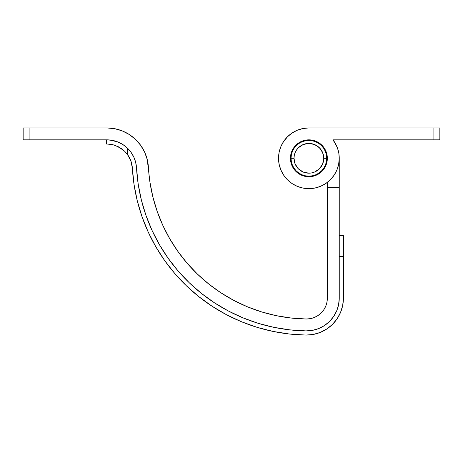<?xml version="1.0" encoding="UTF-8"?>
<svg xmlns="http://www.w3.org/2000/svg" width="463" height="463" viewBox="0 0 463 463"><rect width="100%" height="100%" fill="white"/><g stroke="black" fill="none" stroke-linecap="round" stroke-linejoin="round"><path stroke-width="0.69" d="M326.745 158.294A17.86 17.86 0 0 1 308.885 176.148A17.86 17.86 0 0 1 291.03 158.294A17.86 17.86 0 0 0 308.885 176.148A17.86 17.86 0 0 0 326.745 158.294L323.77 158.294A14.88 14.88 0 0 1 308.885 173.174A14.88 14.88 0 0 1 294.005 158.294L291.03 158.294L294.005 158.294L294.289 155.389L295.139 152.599L296.511 150.024L298.363 147.772L303.19 144.543L308.885 143.408L314.58 144.543L319.412 147.772L322.636 152.599L323.77 158.294L322.636 163.989L319.412 168.816L314.58 172.039L311.79 172.89L308.885 173.174L303.19 172.039L298.363 168.816L295.139 163.989L294.005 158.294A14.88 14.88 0 0 1 308.885 143.408A14.88 14.88 0 0 1 323.77 158.294L326.745 158.294A17.86 17.86 0 0 0 308.885 140.434A17.86 17.86 0 0 0 291.03 158.294A17.86 17.86 0 0 1 308.885 140.434A17.86 17.86 0 0 1 326.745 158.294L326.403 154.81L325.385 151.459L323.735 148.368L321.513 145.666L318.81 143.443L315.72 141.794L312.369 140.775L308.885 140.434L305.401 140.775L302.055 141.794L298.965 143.443L296.256 145.666L294.04 148.368L292.39 151.459L291.372 154.81L291.03 158.294L291.372 161.778L292.39 165.129L294.04 168.214L296.256 170.922L298.965 173.139L302.055 174.794L305.401 175.807L308.885 176.148L312.369 175.807L315.72 174.794L318.81 173.139L321.513 170.922L323.735 168.214L325.385 165.129L326.403 161.778L326.745 158.294M294.04 148.368L296.256 145.666M318.81 143.443L321.513 145.666L323.735 148.368M323.735 168.214L321.513 170.922L318.81 173.139M298.965 173.139L296.256 170.922L294.04 168.214M325.72 306.222L326.93 302.275L327.341 298.166L327.341 182.399L327.341 187.463L339.246 187.463L339.246 298.166A32.74 32.74 0 0 1 305.95 330.9L312.415 330.368L318.648 328.568L324.407 325.582L329.459 321.513L333.615 316.53L336.699 310.823L338.603 304.619L339.246 298.166L339.246 158.294L338.823 153.224L339.246 158.294L339.246 187.463L327.341 187.463L327.341 298.166L326.93 302.275L325.72 306.222L323.753 309.851L321.114 313.023L317.896 315.61L314.232 317.514L310.268 318.66L306.153 318.995L291.14 318.035L276.284 315.679L261.717 311.94L247.56 306.859L233.942 300.475L220.978 292.847L208.784 284.039L197.469 274.131L187.127 263.21L177.85 251.368L169.724 238.711L162.82 225.348L157.189 211.4L152.888 196.989L149.954 182.237L147.228 159.486L144.601 152.055L140.625 145.255L135.439 139.328L129.223 134.478L122.215 130.884L114.65 128.679L106.808 127.933L29.105 127.933L29.105 139.838L106.808 139.838L111.872 140.272A29.765 29.765 0 0 0 111.843 140.266A29.765 29.765 0 0 0 107.838 139.855L113.487 140.602M310.268 318.66L306.153 318.995A160.725 160.725 0 0 1 148.409 167.276A41.67 41.67 0 0 0 106.808 127.933L23.15 127.933L23.15 139.838L106.808 139.838A29.765 29.765 0 0 1 136.521 167.942L138.182 184.008L141.331 199.854L145.949 215.336L151.997 230.319L159.417 244.667L168.144 258.261L178.105 270.982L189.217 282.714L201.37 293.357L214.467 302.814L228.386 311.009L243.017 317.867L258.221 323.324L273.87 327.335L289.826 329.87L305.95 330.9A172.635 172.635 0 0 1 136.521 167.942L135.688 162.397L136.487 167.351M114.685 140.902L117.683 141.898L114.685 140.902A29.765 29.765 0 0 0 114.668 140.897L112.509 140.393L114.685 140.902A29.765 29.765 0 0 1 117.799 141.944L122.822 144.514L127.256 147.975L130.96 152.211L133.801 157.073L135.682 162.374L136.521 167.942M118.094 142.06L121.115 143.501A29.765 29.765 0 0 0 117.857 141.967A29.765 29.765 0 0 0 117.81 141.95L114.662 140.897A29.765 29.765 0 0 0 111.872 140.272L112.399 140.37M109.552 139.965L110.229 140.034M106.808 144.005L112.144 144.566L115.102 145.388L121.619 148.727L124.674 151.274L127.325 154.301L127.325 148.044L128.83 149.578L127.325 148.044A29.765 29.765 0 0 0 127.319 148.038L130.96 152.211L133.801 157.073M114.662 140.897L117.671 141.892L109.401 139.953M109.54 139.965L108.591 139.89M114.373 140.816L112.515 140.393M122.741 144.468L119.9 142.87M113.719 144.96L118.36 146.759L121.619 148.727L124.674 151.274L127.325 154.301L127.325 148.044L122.892 144.56M106.808 139.838L112.411 140.37L117.81 141.95L121.127 143.513M317.896 315.61L314.232 317.514M291.14 318.035L276.284 315.679M220.978 292.847L208.784 284.039M197.469 274.131L187.127 263.21L177.85 251.368L169.724 238.711L162.82 225.348L157.189 211.4L152.888 196.989L149.954 182.237M327.341 298.166A20.835 20.835 0 0 1 306.153 318.995M343.413 298.166L343.413 235.655L339.246 235.655L343.413 235.655L343.413 256.49L339.246 256.49L343.413 256.49L343.413 298.166A36.907 36.907 0 0 1 305.875 335.067A176.802 176.802 0 0 1 132.366 168.173L134.062 184.633L137.285 200.861L142.019 216.713L148.212 232.056L155.811 246.756L164.747 260.675L174.95 273.702L186.323 285.717L198.772 296.615L212.187 306.303L226.448 314.695L241.426 321.716L257 327.306L273.025 331.415L289.363 334.014L305.875 335.067L313.167 334.465L320.193 332.44L326.681 329.071L332.382 324.482L337.064 318.862L340.542 312.432L342.689 305.441L343.413 298.166L342.689 305.441L340.542 312.432L342.689 305.441L343.413 298.166L342.689 305.441L340.542 312.432L337.064 318.862L332.382 324.482L326.681 329.071L320.193 332.44L313.167 334.465L305.875 335.067M118.956 147.072L124.674 151.274L127.325 154.301A25.598 25.598 0 0 1 132.366 168.173L130.867 160.864L132.366 168.173A25.598 25.598 0 0 0 129.339 157.461M127.337 154.318A25.598 25.598 0 0 1 129.333 157.443L127.325 154.301L124.669 151.268L121.607 148.716L118.302 146.736M113.939 145.017L115.084 145.382M129.333 157.455L130.867 160.864L127.325 154.301L124.669 151.268L118.441 146.8M135.688 162.397L133.824 157.113L130.983 152.24M338.603 304.619L336.699 310.823M257 327.306L273.025 331.415L257 327.306L241.426 321.716L257 327.306L273.025 331.415L289.363 334.014M226.448 314.695L212.187 306.303M198.772 296.615L186.323 285.717L174.95 273.702L164.747 260.675L155.811 246.756L148.212 232.056L142.019 216.713L148.212 232.056L155.811 246.756L148.212 232.056M107.833 139.855L108.516 139.89M106.49 144.005L106.49 139.838L106.49 144.005M110.096 144.219L110.449 144.265M127.325 148.044L128.83 149.578M122.093 144.062L121.109 143.501L122.093 144.062M107.885 144.028L109.725 144.172M130.867 160.864L131.88 164.463L130.867 160.864M332.382 324.482L326.681 329.071L320.193 332.44M174.95 273.702L164.747 260.675L155.811 246.756M121.619 148.727L122.382 149.289M108.643 144.074L109.685 144.167M110.09 144.219L109.69 144.167M113.649 144.936L112.121 144.566M338.505 151.621L337.596 148.426L338.505 151.621M334.483 141.967L332.995 139.838L336.885 146.545M298.571 129.738L296.661 130.502L298.571 129.738M293.12 132.349L291.788 133.205L293.12 132.349M283.333 174.684L284.461 176.322L283.333 174.684M286.771 179.094L288.304 180.611L286.771 179.094M301.94 187.845L303.12 188.1L301.94 187.845M308.647 188.649L310.141 188.626L308.647 188.649M326.461 183.047L324.673 184.228M321.588 185.866L319.592 186.705M316.183 187.764L314.198 188.186M297.773 186.543L295.961 185.761M292.784 184.025L291.001 182.821M281.284 170.934L280.769 169.742M279.154 164.429L278.9 163.028M278.535 158.896L278.558 156.876M278.94 153.317L279.368 151.198M280.375 147.853L281.186 145.868M282.876 142.633L287.506 136.741M301.974 128.731L304.104 128.315M307.582 127.962L308.983 127.933M29.105 139.838L29.105 127.933L23.15 127.933L23.15 139.838L29.105 139.838M290.434 158.294A18.456 18.456 0 0 1 308.885 139.838A18.456 18.456 0 0 1 327.341 158.294L326.988 161.894L325.935 165.355L324.233 168.544L321.935 171.339L319.14 173.637L315.951 175.344L312.484 176.391L308.885 176.744L305.285 176.391L301.824 175.344L298.635 173.637L295.84 171.339L293.542 168.544L291.84 165.355L290.787 161.894L290.434 158.294L290.787 154.694L291.84 151.233L293.542 148.038L295.84 145.243L298.635 142.951L301.824 141.244L305.285 140.191L308.885 139.838L312.484 140.191L315.951 141.244L319.14 142.951L321.935 145.243L324.233 148.038L325.935 151.233L326.988 154.694L327.341 158.294A18.456 18.456 0 0 1 308.885 176.744A18.456 18.456 0 0 1 290.434 158.294M339.246 158.294A30.361 30.361 0 0 1 308.885 188.649A30.361 30.361 0 0 1 278.529 158.294L279.114 164.215L280.838 169.909L283.645 175.159L287.419 179.76L292.02 183.533L297.269 186.34L302.964 188.071L308.885 188.649L314.811 188.071L320.506 186.34L325.755 183.533L330.356 179.76L334.13 175.159L336.937 169.909L338.661 164.215L339.246 158.294L338.841 153.357L337.643 148.548L335.675 144.005L332.995 139.838A30.361 30.361 0 0 1 339.246 158.294M332.995 139.838L433.895 139.838L433.895 127.933L308.885 127.933L302.964 128.517L297.269 130.242L292.02 133.049L287.419 136.828L283.645 141.423L280.838 146.673L279.114 152.368L278.529 158.294A30.361 30.361 0 0 1 308.885 127.933L433.895 127.933L433.895 139.838L439.85 139.838L439.85 127.933L433.895 127.933L439.85 127.933L439.85 139.838L332.995 139.838M286.73 137.54L283.645 141.423M283.645 175.159L286.834 179.158M292.02 183.533L297.269 186.34M326.988 161.894L326.837 162.565M301.824 141.244L305.285 140.191L308.885 139.838M326.988 154.694L327.341 158.294"/></g></svg>
